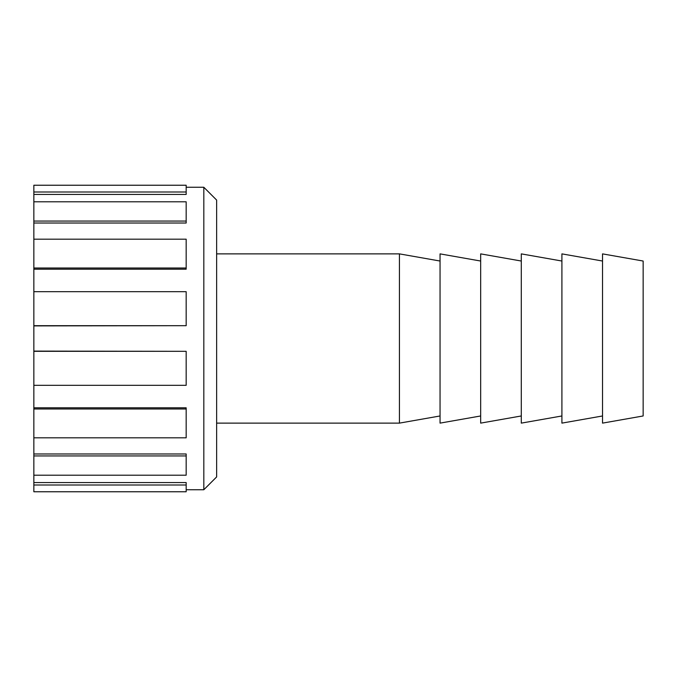 <?xml version="1.0" encoding="UTF-8"?>
<svg xmlns="http://www.w3.org/2000/svg" width="677" height="677" viewBox="0 0 677 677"><rect width="100%" height="100%" fill="white"/><g stroke="black" fill="none" stroke-linecap="round" stroke-linejoin="round"><path stroke-width="1.02" d="M33.85 407.816L186.175 407.816L186.175 408.993L33.85 408.993L33.85 385.315L186.175 385.315L186.175 351.321L33.85 351.321L33.85 268.007L186.175 268.007L186.175 269.184L33.85 269.184M33.85 453.979L186.175 453.979L186.175 455.943L33.85 455.943L33.85 437.816L186.175 437.816L186.175 408.993M33.85 482.566L186.175 482.566L186.175 485.003L33.85 485.003L33.85 475.195L186.175 475.195L186.175 455.943M33.85 485.003L33.85 491.764L186.175 491.764L186.175 485.003M186.175 191.997L186.175 185.236L33.85 185.236L33.85 191.997L186.175 191.997L186.175 194.434L33.85 194.434L33.85 191.997M186.175 221.057L186.175 223.021L33.85 223.021L33.85 221.057L186.175 221.057L186.175 201.805L33.85 201.805L33.85 194.434M186.175 268.007L186.175 239.184L33.85 239.184L33.85 223.021M33.85 325.679L186.175 325.679L186.175 291.685L33.85 291.685M33.85 385.315L33.85 351.321M33.85 268.007L33.85 239.184M33.85 221.057L33.85 201.805M33.85 475.195L33.85 455.943M33.85 437.816L33.85 408.993M186.175 325.679L33.85 325.899M33.85 351.101L186.175 351.321M203.819 489.742L216.64 476.921L216.64 200.079L203.819 187.258L203.819 489.742L186.175 489.742M643.15 415.966L643.15 261.034L602.53 253.875L602.53 423.125L643.15 415.966M602.53 415.966L561.91 423.125L561.91 253.875L602.53 261.034M561.91 415.966L521.29 423.125L521.29 253.875L561.91 261.034M521.29 415.966L480.67 423.125L480.67 253.875L521.29 261.034M480.67 415.966L440.05 423.125L440.05 253.875L480.67 261.034M440.05 415.966L399.43 423.125L399.43 253.875L216.64 253.875M399.43 423.125L216.64 423.125M203.819 187.258L186.175 187.258M440.05 261.034L399.43 253.875"/></g></svg>

